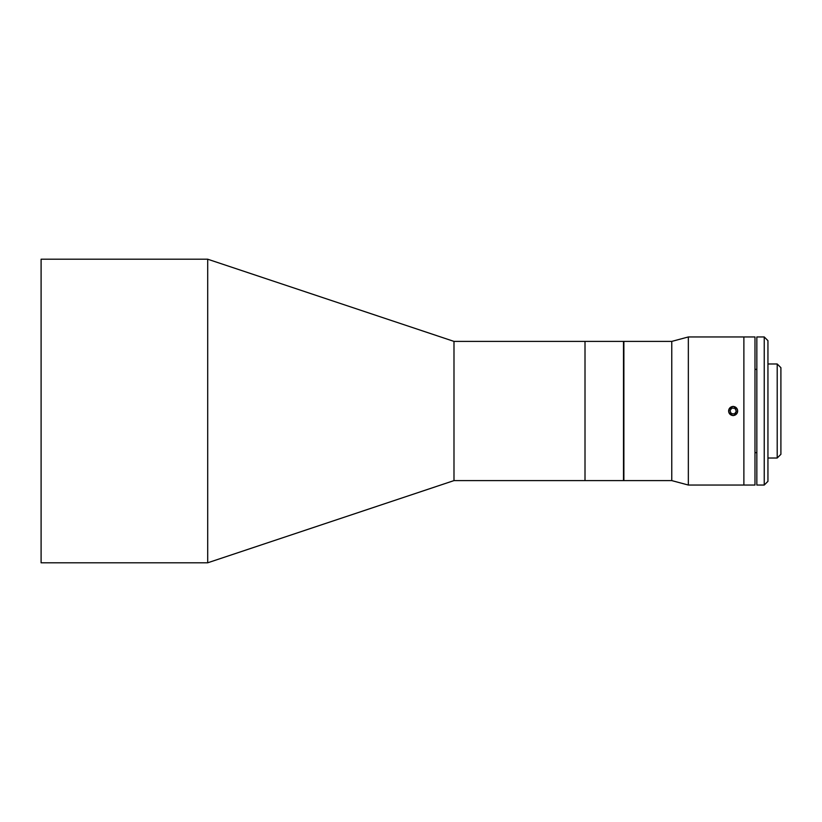 <?xml version="1.0" encoding="UTF-8"?>
<svg xmlns="http://www.w3.org/2000/svg" width="822" height="822" viewBox="0 0 822 822"><rect width="100%" height="100%" fill="white"/><g stroke="black" fill="none" stroke-linecap="round" stroke-linejoin="round"><path stroke-width="1.23" d="M41.1 259.207L41.1 562.793L207.699 562.793L207.699 259.207L41.1 259.207M207.699 259.207L453.991 341.397L453.991 480.603L207.699 562.793M453.991 480.603L585.007 480.603L585.007 341.397L585.007 480.603L623.508 480.603L623.508 341.397L453.991 341.397M764.244 485.042L756.836 485.042L756.836 336.958L764.244 336.958L767.943 340.657L767.943 481.343L764.244 485.042L764.244 336.958M777.201 363.982L780.9 367.681L780.9 454.319L777.201 458.018L777.201 363.982L767.943 363.982M756.836 452.645L754.986 452.645M756.836 369.355L754.986 369.355M777.201 458.018L767.943 458.018M754.986 485.042L754.986 336.958L688.343 336.958L688.343 485.042L743.879 485.042L743.879 336.958L743.879 485.042L754.986 485.042M733.142 415.624C727.172 412.541 727.172 409.459 733.142 406.376C739.112 409.448 739.112 412.541 733.142 415.624M688.343 485.042L671.769 480.603L671.769 341.397L688.343 336.958M671.769 341.397L623.877 341.397L623.877 480.603L671.769 480.603M729.391 408.493A4.511 4.511 0 0 0 730.635 414.75A4.511 4.511 0 0 0 736.892 413.507A4.511 4.511 0 0 0 735.649 407.25A4.511 4.511 0 0 0 729.391 408.493M734.56 413.877L731.364 413.661L729.946 410.784L731.724 408.123L734.93 408.339L736.337 411.216L734.56 413.877"/></g></svg>
